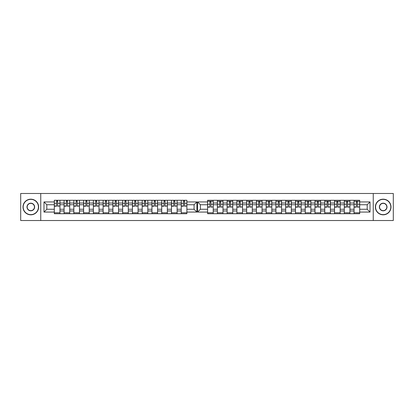 <?xml version="1.0" encoding="UTF-8"?>
<svg xmlns="http://www.w3.org/2000/svg" width="414" height="414" viewBox="0 0 414 414"><rect width="100%" height="100%" fill="white"/><g stroke="black" fill="none" stroke-linecap="round" stroke-linejoin="round"><path stroke-width="0.62" d="M373.242 220.517L393.3 220.517L393.3 193.483L20.7 193.483L20.7 220.517L373.242 220.517L373.242 193.483M349.923 210.959L354.058 210.959L354.058 203.041L349.923 203.041L349.923 213.727M354.058 210.959L354.058 213.727M354.058 200.272L354.058 203.041M344.293 213.727L344.293 200.272M349.923 200.272L349.923 203.041M213.226 200.272L213.226 213.727M217.36 213.727L217.36 200.272M222.991 200.272L222.991 213.727M227.12 213.727L227.12 200.272M232.756 200.272L232.756 213.727M236.886 213.727L236.886 200.272M242.521 200.272L242.521 213.727M246.651 213.727L246.651 200.272M252.286 200.272L252.286 213.727M256.416 213.727L256.416 200.272M262.046 200.272L262.046 213.727M266.181 213.727L266.181 200.272M271.812 200.272L271.812 213.727M275.941 213.727L275.941 200.272M281.577 200.272L281.577 213.727M285.707 213.727L285.707 200.272M291.342 200.272L291.342 213.727M295.472 213.727L295.472 200.272M301.102 200.272L301.102 213.727M305.237 213.727L305.237 200.272M310.867 200.272L310.867 213.727M314.997 213.727L314.997 200.272M320.633 200.272L320.633 213.727M324.762 213.727L324.762 200.272M330.398 200.272L330.398 213.727M334.528 213.727L334.528 200.272M340.163 200.272L340.163 213.727M334.528 203.041L330.398 203.041M324.762 203.041L320.633 203.041M314.997 203.041L310.867 203.041M305.237 203.041L301.102 203.041M295.472 203.041L291.342 203.041M285.707 203.041L281.577 203.041M275.941 203.041L271.812 203.041M266.181 203.041L262.046 203.041M256.416 203.041L252.286 203.041M246.651 203.041L242.521 203.041M236.886 203.041L232.756 203.041M227.12 203.041L222.991 203.041M217.36 203.041L213.226 203.041M344.293 203.041L340.163 203.041M334.528 209.251L330.398 209.251M324.762 209.251L320.633 209.251M314.997 209.251L310.867 209.251M305.237 209.251L301.102 209.251M295.472 209.251L291.342 209.251M285.707 209.251L281.577 209.251M275.941 209.251L271.812 209.251M266.181 209.251L262.046 209.251M256.416 209.251L252.286 209.251M246.651 209.251L242.521 209.251M236.886 209.251L232.756 209.251M227.12 209.251L222.991 209.251M217.36 209.251L213.226 209.251M330.398 210.959L334.528 210.959M320.633 210.959L324.762 210.959M310.867 210.959L314.997 210.959M301.102 210.959L305.237 210.959M291.342 210.959L295.472 210.959M281.577 210.959L285.707 210.959M271.812 210.959L275.941 210.959M262.046 210.959L266.181 210.959M252.286 210.959L256.416 210.959M242.521 210.959L246.651 210.959M232.756 210.959L236.886 210.959M222.991 210.959L227.12 210.959M213.226 210.959L217.36 210.959M344.293 209.251L340.163 209.251M340.163 210.959L344.293 210.959M354.058 209.251L349.923 209.251M200.397 209.251L207.595 209.251L207.595 213.727L359.688 213.727L359.688 209.251L367.197 209.251L367.197 204.749L359.688 204.749L359.688 200.272L207.595 200.272L207.595 204.749L200.397 204.749L200.397 209.251L197.581 212.071L197.581 201.928L207.595 201.928M334.528 204.749L330.398 204.749M324.762 204.749L320.633 204.749M314.997 204.749L310.867 204.749M305.237 204.749L301.102 204.749M295.472 204.749L291.342 204.749M285.707 204.749L281.577 204.749M275.941 204.749L271.812 204.749M266.181 204.749L262.046 204.749M256.416 204.749L252.286 204.749M246.651 204.749L242.521 204.749M236.886 204.749L232.756 204.749M227.12 204.749L222.991 204.749M217.36 204.749L213.226 204.749M207.595 204.749L207.595 209.251M344.293 204.749L340.163 204.749M359.688 212.791L354.058 212.791M354.058 201.209L359.688 201.209M354.058 204.749L349.923 204.749M181.244 213.727L181.244 200.272M177.114 200.272L177.114 213.727M171.479 213.727L171.479 200.272M167.349 200.272L167.349 213.727M161.714 213.727L161.714 200.272M157.584 200.272L157.584 213.727M151.954 213.727L151.954 200.272M147.819 200.272L147.819 213.727M142.188 213.727L142.188 200.272M138.059 200.272L138.059 213.727M132.423 213.727L132.423 200.272M128.293 200.272L128.293 213.727M122.658 213.727L122.658 200.272M118.528 200.272L118.528 213.727M112.898 213.727L112.898 200.272M108.763 200.272L108.763 213.727M103.133 213.727L103.133 200.272M99.003 200.272L99.003 213.727M93.367 213.727L93.367 200.272M89.238 200.272L89.238 213.727M83.602 213.727L83.602 200.272M79.472 200.272L79.472 213.727M73.837 213.727L73.837 200.272M69.707 200.272L69.707 213.727M64.077 213.727L64.077 200.272M64.077 203.041L59.942 203.041L59.942 210.959L64.077 210.959M59.942 203.041L59.942 200.272M59.942 213.727L59.942 210.959M83.602 203.041L79.472 203.041M93.367 203.041L89.238 203.041M103.133 203.041L99.003 203.041M112.898 203.041L108.763 203.041M122.658 203.041L118.528 203.041M132.423 203.041L128.293 203.041M142.188 203.041L138.059 203.041M151.954 203.041L147.819 203.041M161.714 203.041L157.584 203.041M171.479 203.041L167.349 203.041M181.244 203.041L177.114 203.041M73.837 203.041L69.707 203.041M83.602 209.251L79.472 209.251M93.367 209.251L89.238 209.251M103.133 209.251L99.003 209.251M112.898 209.251L108.763 209.251M122.658 209.251L118.528 209.251M132.423 209.251L128.293 209.251M142.188 209.251L138.059 209.251M151.954 209.251L147.819 209.251M161.714 209.251L157.584 209.251M171.479 209.251L167.349 209.251M181.244 209.251L177.114 209.251M79.472 210.959L83.602 210.959M89.238 210.959L93.367 210.959M99.003 210.959L103.133 210.959M108.763 210.959L112.898 210.959M118.528 210.959L122.658 210.959M128.293 210.959L132.423 210.959M138.059 210.959L142.188 210.959M147.819 210.959L151.954 210.959M157.584 210.959L161.714 210.959M167.349 210.959L171.479 210.959M177.114 210.959L181.244 210.959M73.837 209.251L69.707 209.251M69.707 210.959L73.837 210.959M64.077 209.251L59.942 209.251M186.88 204.749L186.88 200.272L54.312 200.272L54.312 204.749L46.803 204.749L46.803 209.251L54.312 209.251L54.312 213.727L186.88 213.727L186.88 209.251L194.073 209.251L194.073 204.749L186.88 204.749L186.88 209.251M79.472 212.791L73.837 212.791M76.124 201.209L77.19 201.209M85.889 201.209L86.95 201.209M89.238 212.791L83.602 212.791M99.003 212.791L93.367 212.791M95.65 201.209L96.716 201.209M108.763 212.791L103.133 212.791M105.415 201.209L106.481 201.209M115.18 201.209L116.246 201.209M118.528 212.791L112.898 212.791M124.945 201.209L126.006 201.209M128.293 212.791L122.658 212.791M138.059 212.791L132.423 212.791M134.71 201.209L135.771 201.209M144.47 201.209L145.537 201.209M147.819 212.791L142.188 212.791M157.584 212.791L151.954 212.791M154.236 201.209L155.302 201.209M167.349 212.791L161.714 212.791M164.001 201.209L165.067 201.209M177.114 212.791L171.479 212.791M173.766 201.209L174.827 201.209M186.88 212.791L181.244 212.791M183.526 201.209L184.592 201.209M66.359 201.209L67.425 201.209M69.707 212.791L64.077 212.791M83.602 204.749L79.472 204.749M93.367 204.749L89.238 204.749M103.133 204.749L99.003 204.749M112.898 204.749L108.763 204.749M122.658 204.749L118.528 204.749M132.423 204.749L128.293 204.749M142.188 204.749L138.059 204.749M151.954 204.749L147.819 204.749M161.714 204.749L157.584 204.749M171.479 204.749L167.349 204.749M181.244 204.749L177.114 204.749M73.837 204.749L69.707 204.749M54.312 209.251L54.312 204.749M56.594 201.209L57.66 201.209M59.942 212.791L54.312 212.791M64.077 204.749L59.942 204.749M359.688 201.928L370.018 201.928L370.018 212.071L359.688 212.071M207.595 212.071L197.581 212.071M186.88 201.928L196.893 201.928L196.893 212.071L186.88 212.071M54.312 212.071L43.982 212.071L43.982 201.928L54.312 201.928M40.758 220.517L40.758 193.483M359.688 209.251L359.688 204.749M196.893 201.928L194.073 204.749M196.893 212.071L194.073 209.251M46.803 204.749L43.982 201.928M46.803 209.251L43.982 212.071M349.923 212.791L344.293 212.791M344.293 201.209L349.923 201.209M213.226 212.791L207.595 212.791M207.595 201.209L213.226 201.209M222.991 212.791L217.36 212.791M217.36 201.209L222.991 201.209M232.756 212.791L227.12 212.791M227.12 201.209L232.756 201.209M242.521 212.791L236.886 212.791M236.886 201.209L242.521 201.209M252.286 212.791L246.651 212.791M246.651 201.209L252.286 201.209M262.046 212.791L256.416 212.791M256.416 201.209L262.046 201.209M271.812 212.791L266.181 212.791M266.181 201.209L271.812 201.209M281.577 212.791L275.941 212.791M275.941 201.209L281.577 201.209M291.342 212.791L285.707 212.791M285.707 201.209L291.342 201.209M295.472 201.209L301.102 201.209M301.102 212.791L295.472 212.791M310.867 212.791L305.237 212.791M305.237 201.209L310.867 201.209M320.633 212.791L314.997 212.791M314.997 201.209L320.633 201.209M330.398 212.791L324.762 212.791M324.762 201.209L330.398 201.209M340.163 212.791L334.528 212.791M334.528 201.209L340.163 201.209M370.018 201.928L367.197 204.749M370.018 212.071L367.197 209.251M200.397 204.749L197.581 201.928M57.66 206.001L59.911 206.001L57.66 206.219L57.66 200.272M59.911 206.001L59.911 200.272M56.594 201.085L57.66 201.085M54.343 200.272L54.343 206.219L56.594 206.219L56.594 200.272M210.943 206.943L213.194 206.943L210.943 207.155L210.943 201.209M213.194 206.943L213.194 201.209M209.877 202.022L210.943 202.022M207.626 201.209L207.626 207.155L209.877 207.155L209.877 201.209M67.425 206.001L69.676 206.001L67.425 206.219L67.425 200.272M69.676 206.001L69.676 200.272M66.359 201.085L67.425 201.085M64.108 200.272L64.108 206.219L66.359 206.219L66.359 200.272M77.19 206.001L79.441 206.001L77.19 206.219L77.19 200.272M79.441 206.001L79.441 200.272M76.124 201.085L77.19 201.085M73.868 200.272L73.868 206.219L76.124 206.219L76.124 200.272M86.95 206.001L89.207 206.001L86.95 206.219L86.95 200.272M89.207 206.001L89.207 200.272M85.889 201.085L86.95 201.085M83.633 200.272L83.633 206.219L85.889 206.219L85.889 200.272M96.716 206.001L98.967 206.001L96.716 206.219L96.716 200.272M98.967 206.001L98.967 200.272M95.65 201.085L96.716 201.085M93.398 200.272L93.398 206.219L95.65 206.219L95.65 200.272M106.481 206.001L108.732 206.001L106.481 206.219L106.481 200.272M108.732 206.001L108.732 200.272M105.415 201.085L106.481 201.085M103.164 200.272L103.164 206.219L105.415 206.219L105.415 200.272M116.246 206.001L118.497 206.001L116.246 206.219L116.246 200.272M118.497 206.001L118.497 200.272M115.18 201.085L116.246 201.085M112.929 200.272L112.929 206.219L115.18 206.219L115.18 200.272M126.006 206.001L128.262 206.001L126.006 206.219L126.006 200.272M128.262 206.001L128.262 200.272M124.945 201.085L126.006 201.085M122.689 200.272L122.689 206.219L124.945 206.219L124.945 200.272M135.771 206.001L138.028 206.001L135.771 206.219L135.771 200.272M138.028 206.001L138.028 200.272M134.71 201.085L135.771 201.085M132.454 200.272L132.454 206.219L134.71 206.219L134.71 200.272M145.537 206.001L147.788 206.001L145.537 206.219L145.537 200.272M147.788 206.001L147.788 200.272M144.47 201.085L145.537 201.085M142.219 200.272L142.219 206.219L144.47 206.219L144.47 200.272M155.302 206.001L157.553 206.001L155.302 206.219L155.302 200.272M157.553 206.001L157.553 200.272M154.236 201.085L155.302 201.085M151.985 200.272L151.985 206.219L154.236 206.219L154.236 200.272M165.067 206.001L167.318 206.001L165.067 206.219L165.067 200.272M167.318 206.001L167.318 200.272M164.001 201.085L165.067 201.085M161.75 200.272L161.75 206.219L164.001 206.219L164.001 200.272M174.827 206.001L177.083 206.001L174.827 206.219L174.827 200.272M177.083 206.001L177.083 200.272M173.766 201.085L174.827 201.085M171.51 200.272L171.51 206.219L173.766 206.219L173.766 200.272M184.592 206.001L186.843 206.001L184.592 206.219L184.592 200.272M186.843 206.001L186.843 200.272M183.526 201.085L184.592 201.085M181.275 200.272L181.275 206.219L183.526 206.219L183.526 200.272M220.709 206.943L222.96 206.943L220.709 207.155L220.709 201.209M222.96 206.943L222.96 201.209M219.643 202.022L220.709 202.022M217.391 201.209L217.391 207.155L219.643 207.155L219.643 201.209M230.474 206.943L232.725 206.943L230.474 207.155L230.474 201.209M232.725 206.943L232.725 201.209M229.408 202.022L230.474 202.022M227.157 201.209L227.157 207.155L229.408 207.155L229.408 201.209M240.234 206.943L242.49 206.943L240.234 207.155L240.234 201.209M242.49 206.943L242.49 201.209M239.173 202.022L240.234 202.022M236.917 201.209L236.917 207.155L239.173 207.155L239.173 201.209M249.999 206.943L252.25 206.943L249.999 207.155L249.999 201.209M252.25 206.943L252.25 201.209M248.933 202.022L249.999 202.022M246.682 201.209L246.682 207.155L248.933 207.155L248.933 201.209M259.764 206.943L262.015 206.943L259.764 207.155L259.764 201.209M262.015 206.943L262.015 201.209M258.698 202.022L259.764 202.022M256.447 201.209L256.447 207.155L258.698 207.155L258.698 201.209M269.53 206.943L271.781 206.943L269.53 207.155L269.53 201.209M271.781 206.943L271.781 201.209M268.463 202.022L269.53 202.022M266.212 201.209L266.212 207.155L268.463 207.155L268.463 201.209M279.29 206.943L281.546 206.943L279.29 207.155L279.29 201.209M281.546 206.943L281.546 201.209M278.229 202.022L279.29 202.022M275.972 201.209L275.972 207.155L278.229 207.155L278.229 201.209M289.055 206.943L291.311 206.943L289.055 207.155L289.055 201.209M291.311 206.943L291.311 201.209M287.994 202.022L289.055 202.022M285.738 201.209L285.738 207.155L287.994 207.155L287.994 201.209M298.82 206.943L301.071 206.943L298.82 207.155L298.82 201.209M301.071 206.943L301.071 201.209M297.754 202.022L298.82 202.022M295.503 201.209L295.503 207.155L297.754 207.155L297.754 201.209M308.585 206.943L310.836 206.943L308.585 207.155L308.585 201.209M310.836 206.943L310.836 201.209M307.519 202.022L308.585 202.022M305.268 201.209L305.268 207.155L307.519 207.155L307.519 201.209M318.35 206.943L320.602 206.943L318.35 207.155L318.35 201.209M320.602 206.943L320.602 201.209M317.284 202.022L318.35 202.022M315.033 201.209L315.033 207.155L317.284 207.155L317.284 201.209M328.111 206.943L330.367 206.943L328.111 207.155L328.111 201.209M330.367 206.943L330.367 201.209M327.05 202.022L328.111 202.022M324.793 201.209L324.793 207.155L327.05 207.155L327.05 201.209M337.876 206.943L340.132 206.943L337.876 207.155L337.876 201.209M340.132 206.943L340.132 201.209M336.81 202.022L337.876 202.022M334.559 201.209L334.559 207.155L336.81 207.155L336.81 201.209M347.641 206.943L349.892 206.943L347.641 207.155L347.641 201.209M349.892 206.943L349.892 201.209M346.575 202.022L347.641 202.022M344.324 201.209L344.324 207.155L346.575 207.155L346.575 201.209M357.406 206.943L359.657 206.943L357.406 207.155L357.406 201.209M359.657 206.943L359.657 201.209M356.34 202.022L357.406 202.022M354.089 201.209L354.089 207.155L356.34 207.155L356.34 201.209M30.605 214.633A7.638 7.638 0 0 0 38.44 207.207A7.638 7.638 0 0 0 31.014 199.367A7.638 7.638 0 0 0 23.174 206.793A7.638 7.638 0 0 0 30.605 214.633M31.019 199.181A7.825 7.825 0 0 1 38.631 207.212A7.825 7.825 0 0 1 30.6 214.819A7.825 7.825 0 0 1 22.987 206.788A7.825 7.825 0 0 1 31.019 199.181M30.703 210.819A3.819 3.819 0 0 1 26.993 206.897A3.819 3.819 0 0 1 30.91 203.181A3.819 3.819 0 0 1 34.626 207.103A3.819 3.819 0 0 1 30.703 210.819M30.905 203.372A3.628 3.628 0 0 0 27.179 206.902A3.628 3.628 0 0 0 30.708 210.628A3.628 3.628 0 0 0 34.44 207.098A3.628 3.628 0 0 0 30.905 203.372M382.986 199.367A7.638 7.638 0 0 0 375.56 207.207A7.638 7.638 0 0 0 383.395 214.633A7.638 7.638 0 0 0 390.826 206.793A7.638 7.638 0 0 0 382.986 199.367M383.4 214.819A7.825 7.825 0 0 1 375.369 207.212A7.825 7.825 0 0 1 382.981 199.181A7.825 7.825 0 0 1 391.013 206.788A7.825 7.825 0 0 1 383.4 214.819M383.09 203.181A3.819 3.819 0 0 1 387.007 206.897A3.819 3.819 0 0 1 383.297 210.819A3.819 3.819 0 0 1 379.374 207.103A3.819 3.819 0 0 1 383.09 203.181M383.292 210.628A3.628 3.628 0 0 0 386.821 206.902A3.628 3.628 0 0 0 383.095 203.372A3.628 3.628 0 0 0 379.56 207.098A3.628 3.628 0 0 0 383.292 210.628M57.66 203.31L59.911 203.31M54.343 206.001L56.594 206.001M54.343 203.31L56.594 203.31M210.943 204.252L213.194 204.252M207.626 206.943L209.877 206.943M207.626 204.252L209.877 204.252M67.425 203.31L69.676 203.31M64.108 206.001L66.359 206.001M64.108 203.31L66.359 203.31M77.19 203.31L79.441 203.31M73.868 206.001L76.124 206.001M73.868 203.31L76.124 203.31M86.95 203.31L89.207 203.31M83.633 206.001L85.889 206.001M83.633 203.31L85.889 203.31M96.716 203.31L98.967 203.31M93.398 206.001L95.65 206.001M93.398 203.31L95.65 203.31M106.481 203.31L108.732 203.31M103.164 206.001L105.415 206.001M103.164 203.31L105.415 203.31M116.246 203.31L118.497 203.31M112.929 206.001L115.18 206.001M112.929 203.31L115.18 203.31M126.006 203.31L128.262 203.31M122.689 206.001L124.945 206.001M122.689 203.31L124.945 203.31M135.771 203.31L138.028 203.31M132.454 206.001L134.71 206.001M132.454 203.31L134.71 203.31M145.537 203.31L147.788 203.31M142.219 206.001L144.47 206.001M142.219 203.31L144.47 203.31M155.302 203.31L157.553 203.31M151.985 206.001L154.236 206.001M151.985 203.31L154.236 203.31M165.067 203.31L167.318 203.31M161.75 206.001L164.001 206.001M161.75 203.31L164.001 203.31M174.827 203.31L177.083 203.31M171.51 206.001L173.766 206.001M171.51 203.31L173.766 203.31M184.592 203.31L186.843 203.31M181.275 206.001L183.526 206.001M181.275 203.31L183.526 203.31M220.709 204.252L222.96 204.252M217.391 206.943L219.643 206.943M217.391 204.252L219.643 204.252M230.474 204.252L232.725 204.252M227.157 206.943L229.408 206.943M227.157 204.252L229.408 204.252M240.234 204.252L242.49 204.252M236.917 206.943L239.173 206.943M236.917 204.252L239.173 204.252M249.999 204.252L252.25 204.252M246.682 206.943L248.933 206.943M246.682 204.252L248.933 204.252M259.764 204.252L262.015 204.252M256.447 206.943L258.698 206.943M256.447 204.252L258.698 204.252M269.53 204.252L271.781 204.252M266.212 206.943L268.463 206.943M266.212 204.252L268.463 204.252M279.29 204.252L281.546 204.252M275.972 206.943L278.229 206.943M275.972 204.252L278.229 204.252M289.055 204.252L291.311 204.252M285.738 206.943L287.994 206.943M285.738 204.252L287.994 204.252M298.82 204.252L301.071 204.252M295.503 206.943L297.754 206.943M295.503 204.252L297.754 204.252M308.585 204.252L310.836 204.252M305.268 206.943L307.519 206.943M305.268 204.252L307.519 204.252M318.35 204.252L320.602 204.252M315.033 206.943L317.284 206.943M315.033 204.252L317.284 204.252M328.111 204.252L330.367 204.252M324.793 206.943L327.05 206.943M324.793 204.252L327.05 204.252M337.876 204.252L340.132 204.252M334.559 206.943L336.81 206.943M334.559 204.252L336.81 204.252M347.641 204.252L349.892 204.252M344.324 206.943L346.575 206.943M344.324 204.252L346.575 204.252M357.406 204.252L359.657 204.252M354.089 206.943L356.34 206.943M354.089 204.252L356.34 204.252"/></g></svg>
